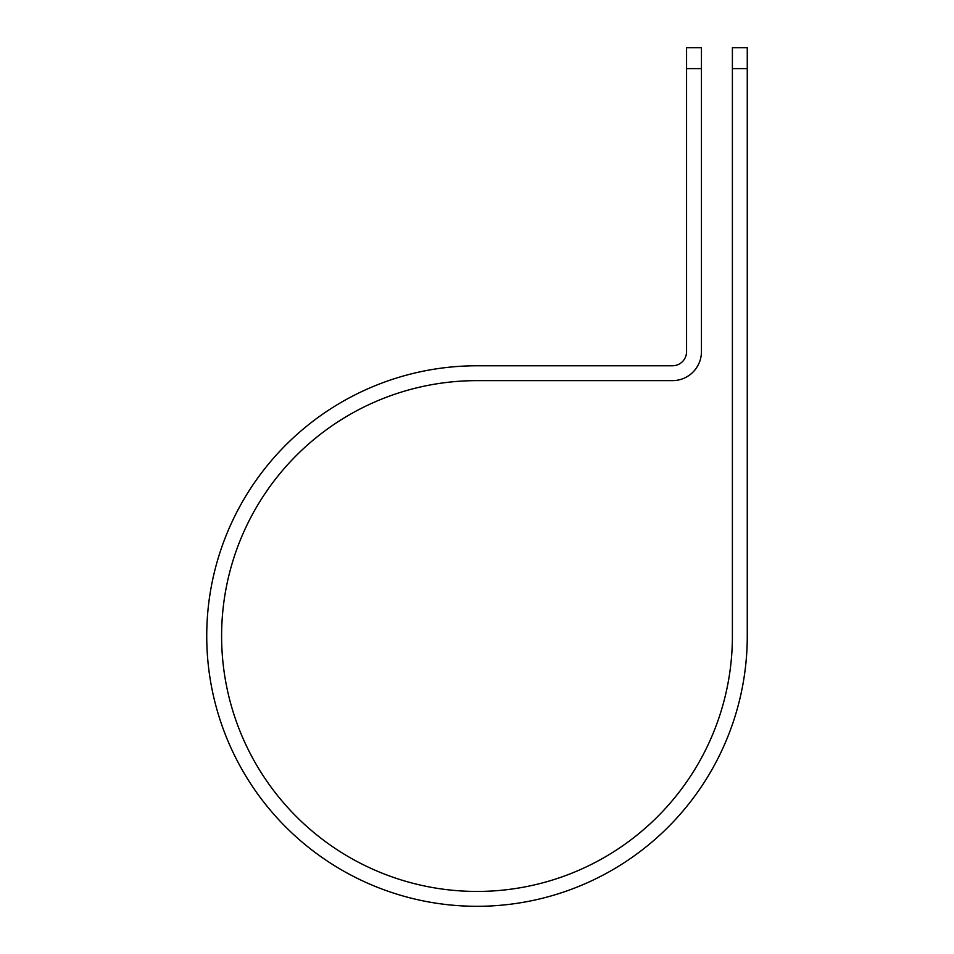 <?xml version="1.0" encoding="UTF-8"?>
<svg xmlns="http://www.w3.org/2000/svg" width="954" height="954" viewBox="0 0 954 954"><rect width="100%" height="100%" fill="white"/><g stroke="black" fill="none" stroke-linecap="round" stroke-linejoin="round"><path stroke-width="1.43" d="M732.398 68.616L732.398 47.7L747.268 47.7L747.268 68.616L732.398 68.616L732.398 636.032A255.398 255.398 0 0 1 477 891.441A255.398 255.398 0 0 1 221.602 636.032A255.398 255.398 0 0 1 477 380.634L672.451 380.634A28.978 28.978 0 0 0 701.44 351.656L701.44 68.616L686.57 68.616L686.57 47.7L701.44 47.7L701.44 68.616M686.57 68.616L686.57 351.656A14.119 14.119 0 0 1 672.451 365.776L477 365.776A270.268 270.268 0 0 0 206.732 636.032A270.268 270.268 0 0 0 477 906.3A270.268 270.268 0 0 0 747.268 636.032L747.268 68.616"/></g></svg>
